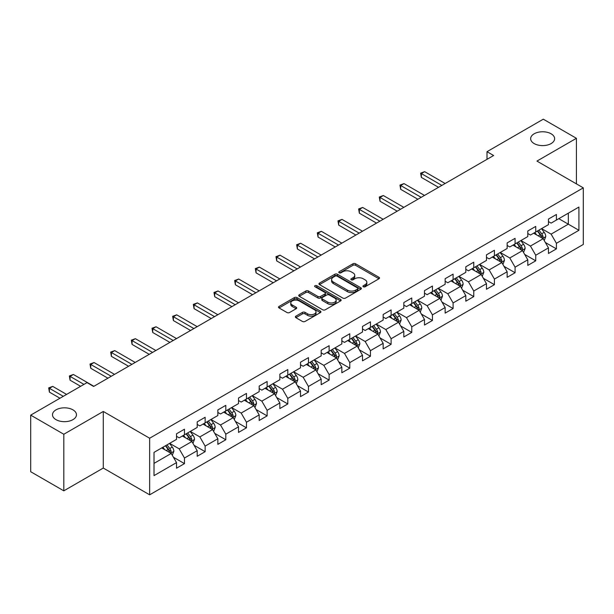 <?xml version="1.0" encoding="UTF-8"?>
<svg xmlns="http://www.w3.org/2000/svg" width="614" height="614" viewBox="0 0 614 614"><rect width="100%" height="100%" fill="white"/><g stroke="black" fill="none" stroke-linecap="round" stroke-linejoin="round"><path stroke-width="0.92" d="M363.327 286.753A1.289 0.744 0 0 0 365.153 286.753L378.961 278.779A1.842 1.059 0 0 0 379.506 278.035A1.842 1.059 0 0 0 378.961 277.282L355.56 263.767A1.842 1.059 0 0 0 352.966 263.767L339.151 271.741A1.289 0.744 0 0 0 338.774 272.271A1.289 0.744 0 0 0 339.151 272.793A1.289 0.744 0 0 0 340.97 272.793L342.758 271.764A5.887 3.4 0 0 1 351.078 271.764L353.027 272.892A5.887 3.4 0 0 1 354.754 275.295A5.887 3.4 0 0 1 353.027 277.689L351.239 278.725A1.289 0.744 0 0 0 350.863 279.247A1.289 0.744 0 0 0 351.239 279.777A1.289 0.744 0 0 0 353.058 279.777L354.846 278.741A5.887 3.4 0 0 1 363.166 278.741L365.115 279.869A5.887 3.4 0 0 1 366.842 282.271A5.887 3.4 0 0 1 365.115 284.673L363.327 285.71A1.289 0.744 0 0 0 362.951 286.231A1.289 0.744 0 0 0 363.327 286.753L363.327 285.71M72.951 409.853A11.988 6.923 0 0 0 59.888 408.356A11.988 6.923 0 0 0 52.489 414.749A11.988 6.923 0 0 0 55.997 419.646A11.988 6.923 0 0 0 69.067 421.143A11.988 6.923 0 0 0 76.466 414.749A11.988 6.923 0 0 0 72.951 409.853M551.111 133.791A11.988 6.923 0 0 0 538.048 132.294A11.988 6.923 0 0 0 530.649 138.687A11.988 6.923 0 0 0 534.157 143.576A11.988 6.923 0 0 0 547.227 145.081A11.988 6.923 0 0 0 554.626 138.687A11.988 6.923 0 0 0 551.111 133.791M295.887 316.164A1.842 1.059 0 0 0 295.349 316.916A1.842 1.059 0 0 0 295.887 317.661L302.449 321.452A1.842 1.059 0 0 0 305.051 321.452L320.393 312.595A1.842 1.059 0 0 0 320.93 311.843A1.842 1.059 0 0 0 320.393 311.098L296.992 297.583A1.842 1.059 0 0 0 294.39 297.583L279.048 306.44A1.842 1.059 0 0 0 278.51 307.192A1.842 1.059 0 0 0 279.048 307.944L286.984 312.518A1.842 1.059 0 0 0 289.578 312.518L296.148 308.735A1.842 1.059 0 0 0 296.685 307.982A1.842 1.059 0 0 0 296.148 307.23L292.21 304.958A4.92 2.84 0 0 1 290.775 302.948A4.92 2.84 0 0 1 293.807 300.33A4.92 2.84 0 0 1 299.171 300.944L314.575 309.84A4.92 2.84 0 0 1 316.018 311.843A4.92 2.84 0 0 1 312.979 314.468A4.92 2.84 0 0 1 307.622 313.854L305.051 312.373A1.842 1.059 0 0 0 302.449 312.373L295.887 316.164L295.887 317.661M103.282 411.457L63.81 434.251L30.7 415.133L30.7 471.721L63.81 490.839L103.282 468.052L149.647 494.815L149.647 438.227L103.282 411.457L103.282 468.052M576.416 183.878L576.416 138.303L536.943 161.091L583.3 187.853L149.647 438.227M576.416 138.303L543.298 119.185L487.002 151.689L487.002 159.333M30.7 415.133L86.996 382.629L93.62 386.452L493.625 155.511L487.002 151.689M342.888 298.112A1.842 1.059 0 0 0 345.482 298.112L360.825 289.255A1.842 1.059 0 0 0 361.37 288.503A1.842 1.059 0 0 0 360.825 287.751L337.424 274.243A1.842 1.059 0 0 0 334.822 274.243L319.487 283.1A1.842 1.059 0 0 0 318.942 283.845A1.842 1.059 0 0 0 319.487 284.597L342.888 298.112M315.512 287.037A1.289 0.744 0 0 1 316.816 287.214L316.816 285.687L340.609 299.425A1.842 1.059 0 0 1 341.146 300.177A1.842 1.059 0 0 1 340.609 300.921L325.267 309.778A1.842 1.059 0 0 1 322.672 309.778L299.264 296.27L299.264 294.766A1.842 1.059 0 0 0 298.726 295.518A1.842 1.059 0 0 0 299.264 296.27M299.264 294.766L305.833 290.982A1.842 1.059 0 0 1 308.435 290.982L317.922 296.462A1.842 1.059 0 0 0 320.523 296.462L324.883 293.945A1.842 1.059 0 0 0 325.42 293.193A1.842 1.059 0 0 0 324.883 292.441L314.997 286.738A1.289 0.744 0 0 1 314.621 286.216A1.289 0.744 0 0 1 315.412 285.525A1.289 0.744 0 0 1 316.816 285.687M149.647 494.815L583.3 244.449L583.3 187.853M173.417 457.23L184.476 463.616L184.476 458.029L197.194 450.691L197.194 456.271L205.145 451.681L205.145 446.102L217.855 438.764L217.855 444.344L225.806 439.754L225.806 434.175L238.524 426.83L238.524 432.417L246.467 427.828L246.467 422.24L259.185 414.903L259.185 420.483L267.128 415.893L267.128 410.313L279.846 402.976L279.846 408.556L287.797 403.966L287.797 398.386L300.507 391.041L300.507 396.629L308.458 392.039L308.458 386.452L321.176 379.114L321.176 384.694L329.119 380.104L329.119 374.525L341.837 367.187L341.837 372.767L349.78 368.177L349.78 362.598L362.498 355.253L362.498 360.84L370.449 356.25L370.449 350.663L383.159 343.326L383.159 348.906L391.11 344.316L391.11 338.736L403.828 331.391L403.828 336.979L411.771 332.389L411.771 326.809L424.489 319.464L424.489 325.044L432.433 320.462L432.433 314.875L445.15 307.537L445.15 313.117L453.094 308.527L453.094 302.948L465.811 295.603L465.811 301.19L473.762 296.6L473.762 291.021L486.472 283.676L486.472 289.255L494.423 284.673L494.423 279.086L507.141 271.749L507.141 277.328L515.085 272.739L515.085 267.159L527.802 259.814L527.802 265.401L535.746 260.812L535.746 255.232L548.463 247.887L548.463 253.467L556.414 248.885L556.414 243.297L578.925 230.296L578.925 207.048L568.334 213.165L568.334 224.179L578.925 230.296M184.476 463.616L176.533 468.206L176.533 462.618L154.014 475.62L154.014 452.372L176.533 439.371L176.533 433.791L184.476 429.201L184.476 434.781L197.194 427.444L197.194 421.864L205.145 417.274L205.145 422.854L217.855 415.517L217.855 409.929L225.806 405.34L225.806 410.927L238.524 403.582L238.524 398.002L246.467 393.413L246.467 398.993L259.185 391.655L259.185 386.068L267.128 381.486L267.128 387.066L279.846 379.728L279.846 374.141L287.797 369.551L287.797 375.139L300.507 367.794L300.507 362.214L308.458 357.624L308.458 363.204L321.176 355.867L321.176 350.279L329.119 345.697L329.119 351.277L341.837 343.932L341.837 338.352L349.78 333.763L349.78 339.35L362.498 332.005L362.498 326.425L370.449 321.836L370.449 327.416L383.159 320.078L383.159 314.491L391.11 309.909L391.11 315.489L403.828 308.144L403.828 302.564L411.771 297.974L411.771 303.562L424.489 296.217L424.489 290.637L432.433 286.047L432.433 291.627L445.15 284.29L445.15 278.702L453.094 274.12L453.094 279.7L465.811 272.355L465.811 266.775L473.762 262.186L473.762 267.773L486.472 260.428L486.472 254.848L494.423 250.259L494.423 255.838L507.141 248.501L507.141 242.914L515.085 238.332L515.085 243.911L527.802 236.567L527.802 230.987L535.746 226.397L535.746 231.985L548.463 224.64L548.463 219.06L556.414 214.47L556.414 220.05L578.925 207.048M182.358 436.009L191.898 441.512L179.181 448.857L169.648 443.346M176.533 436.316L179.181 437.843L184.476 434.781M179.181 448.857L184.476 458.029M191.898 441.512L197.194 450.691M203.027 424.082L212.559 429.585L199.842 436.922L190.309 431.419M197.194 424.381L199.842 425.916L205.145 422.854M199.842 436.922L205.145 446.102M212.559 429.585L217.855 438.764M223.688 412.147L233.22 417.658L220.51 424.995L210.97 419.492M217.855 412.454L220.51 413.982L225.806 410.927M220.51 424.995L225.806 434.175M233.22 417.658L238.524 426.83M244.349 400.221L253.889 405.724L241.172 413.069L231.631 407.558M238.524 400.528L241.172 402.055L246.467 398.993M241.172 413.069L246.467 422.24M253.889 405.724L259.185 414.903M265.01 388.286L274.55 393.797L261.833 401.134L252.293 395.631M259.185 388.593L261.833 390.128L267.128 387.066M261.833 401.134L267.128 410.313M274.55 393.797L279.846 402.976M285.671 376.359L295.211 381.87L282.494 389.207L272.961 383.704M279.846 376.666L282.494 378.193L287.797 375.139M282.494 389.207L287.797 398.386M295.211 381.87L300.507 391.041M306.34 364.432L315.872 369.935L303.162 377.28L293.622 371.769M300.507 364.739L303.162 366.266L308.458 363.204M303.162 377.28L308.458 386.452M315.872 369.935L321.176 379.114M327.001 352.497L336.541 358.008L323.824 365.345L314.284 359.842M321.176 352.804L323.824 354.339L329.119 351.277M323.824 365.345L329.119 374.525M336.541 358.008L341.837 367.187M347.662 340.57L357.202 346.073L344.485 353.418L334.945 347.915M341.837 340.877L344.485 342.405L349.78 339.35M344.485 353.418L349.78 362.598M357.202 346.073L362.498 355.253M368.323 328.643L377.863 334.146L365.146 341.491L355.613 335.981M362.498 328.95L365.146 330.478L370.449 327.416M365.146 341.491L370.449 350.663M377.863 334.146L383.159 343.326M388.992 316.709L398.524 322.22L385.807 329.557L376.275 324.054M383.159 317.016L385.807 318.551L391.11 315.489M385.807 329.557L391.11 338.736M398.524 322.22L403.828 331.391M409.653 304.782L419.185 310.285L406.476 317.63L396.936 312.127M403.828 305.089L406.476 306.616L411.771 303.562M406.476 317.63L411.771 326.809M419.185 310.285L424.489 319.464M430.314 292.855L439.854 298.358L427.137 305.703L417.597 300.192M424.489 293.162L427.137 294.689L432.433 291.627M427.137 305.703L432.433 314.875M439.854 298.358L445.15 307.537M450.975 280.92L460.515 286.431L447.798 293.768L438.266 288.265M445.15 281.227L447.798 282.755L453.094 279.7M447.798 293.768L453.094 302.948M460.515 286.431L465.811 295.603M471.644 268.993L481.176 274.496L468.459 281.841L458.927 276.338M465.811 269.3L468.459 270.828L473.762 267.773M468.459 281.841L473.762 291.021M481.176 274.496L486.472 283.676M492.305 257.066L501.838 262.569L489.128 269.914L479.588 264.404M486.472 257.373L489.128 258.901L494.423 255.838M489.128 269.914L494.423 279.086M501.838 262.569L507.141 271.749M512.966 245.132L522.506 250.642L509.789 257.98L500.249 252.477M507.141 245.439L509.789 246.966L515.085 243.911M509.789 257.98L515.085 267.159M522.506 250.642L527.802 259.814M533.627 233.205L543.167 238.708L530.45 246.053L520.91 240.542M527.802 233.512L530.45 235.039L535.746 231.985M530.45 246.053L535.746 255.232M543.167 238.708L548.463 247.887M558.794 218.676L568.334 224.179L551.111 234.126L541.579 228.615M548.463 221.577L551.111 223.112L556.414 220.05M551.111 234.126L556.414 243.297M63.81 434.251L63.81 490.839M154.014 463.386L171.237 453.447L161.697 447.936M171.237 453.447L176.533 462.618M545.355 242.499L556.414 248.885M524.686 254.426L535.746 260.812M504.025 266.353L515.085 272.739M483.364 278.288L494.423 284.673M462.703 290.215L473.762 296.6M442.034 302.142L453.094 308.527M421.373 314.076L432.433 320.462M400.712 326.003L411.771 332.389M380.051 337.93L391.11 344.316M359.39 349.865L370.449 356.25M338.721 361.792L349.78 368.177M318.06 373.719L329.119 380.104M297.399 385.653L308.458 392.039M276.737 397.58L287.797 403.966M256.069 409.507L267.128 415.893M235.408 421.442L246.467 427.828M214.746 433.369L225.806 439.754M194.085 445.303L205.145 451.681M363.841 286.938L365.115 286.201A5.887 3.4 0 0 0 366.842 283.798L366.842 282.271M354.754 275.295L354.754 276.822A5.887 3.4 0 0 1 353.027 279.224L351.753 279.961M378.961 277.282L378.961 278.779L355.56 265.302A1.842 1.059 0 0 0 352.966 265.302L339.665 272.977M360.802 289.263L337.424 275.77A1.842 1.059 0 0 0 334.822 275.77L319.51 284.612M357.578 289.025A1.289 0.744 0 0 0 357.954 288.503A1.289 0.744 0 0 0 357.578 287.974L337.032 276.116A1.289 0.744 0 0 0 335.213 276.116L333.333 277.206A5.887 3.4 0 0 0 331.606 279.608A5.887 3.4 0 0 0 333.333 282.01L347.37 290.115A5.887 3.4 0 0 0 355.69 290.115L357.578 289.025L357.578 290.56A1.289 0.744 0 0 0 357.954 290.031L357.954 288.503M331.606 279.608L331.606 281.135A5.887 3.4 0 0 0 333.333 283.538L333.333 282.01M357.578 290.56L355.69 291.642A5.887 3.4 0 0 1 347.37 291.642L333.333 283.538M299.294 296.286L305.833 292.51L305.833 290.982M325.42 293.193L325.42 294.72A1.842 1.059 0 0 1 324.883 295.472L320.523 297.99A1.842 1.059 0 0 1 317.922 297.99L308.435 292.51A1.842 1.059 0 0 0 305.833 292.51M316.816 287.214L340.586 300.937M327.769 302.142A4.92 2.84 0 0 0 333.133 302.763A4.92 2.84 0 0 0 336.165 300.139A4.92 2.84 0 0 0 334.73 298.128L329.296 294.996A1.842 1.059 0 0 0 326.702 294.996L322.342 297.506A1.842 1.059 0 0 0 321.805 298.258A1.842 1.059 0 0 0 322.342 299.01L327.769 302.142L327.769 303.677A4.92 2.84 0 0 0 333.133 304.291A4.92 2.84 0 0 0 336.165 301.666L336.165 300.139M321.805 298.258L321.805 299.793A1.842 1.059 0 0 0 322.342 300.538L322.342 299.01M327.769 303.677L322.342 300.538M316.018 311.843L316.018 313.378A4.92 2.84 0 0 1 312.979 316.003A4.92 2.84 0 0 1 307.622 315.381L305.051 313.9A1.842 1.059 0 0 0 302.449 313.9L295.91 317.676M290.775 302.948L290.775 304.483A4.92 2.84 0 0 0 292.21 306.486L292.21 304.958M296.148 307.23L296.148 308.735L292.21 306.486M320.37 312.61L296.992 299.11A1.842 1.059 0 0 0 294.39 299.11L279.071 307.959L279.048 306.44M544.211 240.527L545.785 236.551A4.966 2.863 -120 0 0 544.204 232.33L541.471 228.677M536.705 234.978L534.848 232.499M445.15 183.502L424.658 171.667L421.35 173.578L421.35 177.4L438.526 187.324M542.4 238.27L543.106 236.766A4.966 2.863 -120 0 0 541.686 233.781L538.954 230.127M537.711 230.849L540.742 234.893A2.525 1.458 60 0 1 541.203 235.669L543.106 236.766M537.365 231.048L540.097 234.694A4.966 2.863 60 0 1 541.517 237.679M421.35 177.4L420.621 173.156L441.834 185.413M420.621 173.156L424.658 171.667M523.55 252.454L525.124 248.486A4.966 2.863 -120 0 0 523.542 244.257L520.81 240.604M516.044 246.912L514.187 244.433M424.489 195.429L403.997 183.601L400.689 185.512L400.689 189.335L417.865 199.251M521.739 250.197L522.445 248.693A4.966 2.863 -120 0 0 521.025 245.707L518.293 242.062M517.049 242.776L520.081 246.828A2.525 1.458 60 0 1 520.542 247.596L522.445 248.693M516.704 242.975L519.436 246.628A4.966 2.863 60 0 1 520.856 249.614M400.689 189.335L399.96 185.09L421.173 197.34M399.96 185.09L403.997 183.601M502.889 264.381L504.462 260.413A4.966 2.863 -120 0 0 502.881 256.184L500.141 252.538M495.375 258.839L493.526 256.36M403.82 207.355L383.336 195.528L380.02 197.439L380.02 201.262L397.204 211.178M501.07 262.124L501.784 260.628A4.966 2.863 -120 0 0 500.364 257.642L497.632 253.989M496.381 254.71L499.42 258.755A2.525 1.458 60 0 1 499.88 259.522L501.784 260.628M496.035 254.91L498.775 258.555A4.966 2.863 60 0 1 500.195 261.541M380.02 201.262L379.291 197.017L400.512 209.267M379.291 197.017L383.336 195.528M482.22 276.315L483.801 272.34A4.966 2.863 -120 0 0 482.213 268.118L479.48 264.465M474.714 270.766L472.857 268.287M383.159 219.29L362.667 207.455L359.359 209.366L359.359 213.188L376.536 223.112M480.409 274.059L481.123 272.555A4.966 2.863 -120 0 0 479.695 269.569L476.963 265.916M475.72 266.637L478.751 270.69A2.525 1.458 60 0 1 479.212 271.457L481.123 272.555M475.374 266.837L478.106 270.49A4.966 2.863 60 0 1 479.534 273.476M359.359 213.188L358.63 208.944L379.851 221.201M358.63 208.944L362.667 207.455M461.559 288.242L463.14 284.274A4.966 2.863 -120 0 0 461.551 280.045L458.819 276.4M454.053 282.701L452.196 280.222M362.498 231.217L342.006 219.39L338.698 221.301L338.698 225.123L355.874 235.039M459.748 285.986L460.454 284.482A4.966 2.863 -120 0 0 459.034 281.496L456.302 277.85M455.058 278.564L458.09 282.617A2.525 1.458 60 0 1 458.551 283.384L460.454 284.482M454.713 278.764L457.445 282.417A4.966 2.863 60 0 1 458.865 285.403M338.698 225.123L337.969 220.879L359.19 233.128M337.969 220.879L342.006 219.39M440.898 300.169L442.471 296.201A4.966 2.863 -120 0 0 440.89 291.972L438.158 288.327M433.392 294.628L431.535 292.149M341.837 243.144L321.345 231.317L318.037 233.228L318.037 237.05L335.213 246.966M439.087 297.913L439.793 296.416A4.966 2.863 -120 0 0 438.373 293.431L435.641 289.777M434.397 290.499L437.429 294.543A2.525 1.458 60 0 1 437.889 295.311L439.793 296.416M434.052 290.698L436.784 294.344A4.966 2.863 60 0 1 438.204 297.329M318.037 237.05L317.308 232.806L338.521 245.055M317.308 232.806L321.345 231.317M420.237 312.104L421.81 308.128A4.966 2.863 -120 0 0 420.229 303.907L417.489 300.254M412.731 306.555L410.873 304.076M321.176 255.079L300.683 243.244L297.368 245.155L297.368 248.985L314.552 258.901M418.418 309.847L419.132 308.343A4.966 2.863 -120 0 0 417.712 305.358L414.98 301.712M413.736 302.426L416.768 306.478A2.525 1.458 60 0 1 417.228 307.246L419.132 308.343M413.383 302.625L416.123 306.279A4.966 2.863 60 0 1 417.543 309.264M297.368 248.985L296.639 244.74L317.86 256.99M296.639 244.74L300.683 243.244M399.576 324.031L401.149 320.063A4.966 2.863 -120 0 0 399.56 315.834L396.828 312.188M392.062 318.489L390.205 316.01M300.507 267.006L280.022 255.178L276.707 257.089L276.707 260.912L293.883 270.828M397.757 321.774L398.471 320.27A4.966 2.863 -120 0 0 397.051 317.284L394.311 313.639M393.067 314.353L396.099 318.405A2.525 1.458 60 0 1 396.56 319.173L398.471 320.27M392.722 314.552L395.454 318.206A4.966 2.863 60 0 1 396.882 321.191M276.707 260.912L275.978 256.667L297.199 268.917M275.978 256.667L280.022 255.178M378.907 335.958L380.488 331.99A4.966 2.863 -120 0 0 378.899 327.761L376.167 324.115M371.401 330.416L369.544 327.937M279.846 278.933L259.354 267.105L256.046 269.016L256.046 272.839L273.222 282.755M377.096 333.701L377.802 332.205A4.966 2.863 -120 0 0 376.382 329.219L373.65 325.566M372.406 326.287L375.438 330.332A2.525 1.458 60 0 1 375.898 331.099L377.802 332.205M372.061 326.487L374.793 330.132A4.966 2.863 60 0 1 376.213 333.118M256.046 272.839L255.317 268.594L276.538 280.844M255.317 268.594L259.354 267.105M358.246 347.892L359.819 343.917A4.966 2.863 -120 0 0 358.238 339.695L355.506 336.042M350.74 342.343L348.882 339.864M259.185 290.867L238.692 279.032L235.385 280.943L235.385 284.773L252.561 294.689M356.435 345.636L357.141 344.132A4.966 2.863 -120 0 0 355.721 341.146L352.989 337.5M351.745 338.214L354.777 342.267A2.525 1.458 60 0 1 355.237 343.034L357.141 344.132M351.4 338.414L354.132 342.067A4.966 2.863 60 0 1 355.552 345.053M235.385 284.773L234.655 280.529L255.869 292.778M234.655 280.529L238.692 279.032M337.585 359.819L339.158 355.851A4.966 2.863 -120 0 0 337.577 351.622L334.845 347.977M330.079 354.278L328.221 351.799M238.524 302.794L218.031 290.967L214.716 292.878L214.716 296.7L231.9 306.616M335.766 357.563L336.48 356.059A4.966 2.863 -120 0 0 335.06 353.073L332.327 349.427M331.084 350.141L334.116 354.194A2.525 1.458 60 0 1 334.576 354.961L336.48 356.059M330.739 350.341L333.471 353.994A4.966 2.863 60 0 1 334.891 356.98M214.716 296.7L213.987 292.456L235.208 304.705M213.987 292.456L218.031 290.967M316.924 371.746L318.497 367.778A4.966 2.863 -120 0 0 316.916 363.549L314.176 359.904M309.41 366.205L307.553 363.726M217.855 314.721L197.37 302.894L194.055 304.805L194.055 308.627L211.231 318.551M315.105 369.49L315.819 367.993A4.966 2.863 -120 0 0 314.399 365.008L311.659 361.354M310.415 362.076L313.455 366.121A2.525 1.458 60 0 1 313.907 366.888L315.819 367.993M310.07 362.275L312.81 365.921A4.966 2.863 60 0 1 314.23 368.907M194.055 308.627L193.326 304.383L214.547 316.632M193.326 304.383L197.37 302.894M296.255 383.681L297.836 379.713A4.966 2.863 -120 0 0 296.247 375.484L293.515 371.831M288.749 378.132L286.892 375.653M197.194 326.656L176.702 314.821L173.394 316.732L173.394 320.562L190.57 330.478M294.444 381.424L295.157 379.92A4.966 2.863 -120 0 0 293.73 376.935L290.998 373.289M289.754 374.003L292.786 378.055A2.525 1.458 60 0 1 293.246 378.823L295.157 379.92M289.409 374.202L292.141 377.856A4.966 2.863 60 0 1 293.561 380.841M173.394 320.562L172.664 316.317L193.886 328.567M172.664 316.317L176.702 314.821M275.594 395.608L277.167 391.64A4.966 2.863 -120 0 0 275.586 387.411L272.854 383.765M268.088 390.067L266.23 387.587M176.533 338.583L156.04 326.755L152.732 328.667L152.732 332.489L169.909 342.405M273.783 393.351L274.489 391.847A4.966 2.863 -120 0 0 273.069 388.862L270.337 385.216M269.093 385.93L272.125 389.982A2.525 1.458 60 0 1 272.585 390.75L274.489 391.847M268.748 386.137L271.48 389.783A4.966 2.863 60 0 1 272.9 392.768M152.732 332.489L152.003 328.244L173.217 340.494M152.003 328.244L156.04 326.755M254.933 407.535L256.506 403.567A4.966 2.863 -120 0 0 254.925 399.338L252.193 395.692M247.427 401.993L245.569 399.514M155.872 350.51L135.379 338.682L132.064 340.593L132.064 344.416L149.248 354.339M253.114 405.278L253.828 403.782A4.966 2.863 -120 0 0 252.408 400.796L249.675 397.143M248.432 397.864L251.464 401.909A2.525 1.458 60 0 1 251.924 402.677L253.828 403.782M248.087 398.064L250.819 401.709A4.966 2.863 60 0 1 252.239 404.695M132.064 344.416L131.342 340.171L152.556 352.421M131.342 340.171L135.379 338.682M234.272 419.469L235.845 415.501A4.966 2.863 -120 0 0 234.264 411.273L231.524 407.619M226.758 413.928L224.901 411.449M135.203 362.444L114.718 350.609L111.403 352.52L111.403 356.35L128.587 366.266M232.453 417.213L233.166 415.709A4.966 2.863 -120 0 0 231.747 412.723L229.007 409.077M227.763 409.791L230.803 413.844A2.525 1.458 60 0 1 231.255 414.611L233.166 415.709M227.418 409.991L230.158 413.644A4.966 2.863 60 0 1 231.578 416.63M111.403 356.35L110.673 352.106L131.895 364.355M110.673 352.106L114.718 350.609M213.603 431.396L215.184 427.428A4.966 2.863 -120 0 0 213.595 423.199L210.863 419.554M206.097 425.855L204.239 423.376M114.542 374.371L94.049 362.544L90.742 364.455L90.742 368.277L107.918 378.193M211.792 429.14L212.505 427.636A4.966 2.863 -120 0 0 211.078 424.65L208.346 421.004M207.102 421.726L210.134 425.771A2.525 1.458 60 0 1 210.594 426.538L212.505 427.636M206.757 421.925L209.489 425.571A4.966 2.863 60 0 1 210.909 428.557M90.742 368.277L90.012 364.033L111.234 376.282M90.012 364.033L94.049 362.544M192.942 443.323L194.523 439.355A4.966 2.863 -120 0 0 192.934 435.134L190.202 431.481M185.436 437.782L183.578 435.303M93.881 386.298L73.388 374.471L70.08 376.382L70.08 380.204L80.634 386.298M191.131 441.067L191.837 439.57A4.966 2.863 -120 0 0 190.417 436.585L187.684 432.931M186.441 433.653L189.473 437.698A2.525 1.458 60 0 1 189.933 438.465L191.837 439.57M186.096 433.852L188.828 437.498A4.966 2.863 60 0 1 190.248 440.484M70.08 380.204L69.351 375.96L83.949 384.387M69.351 375.96L73.388 374.471M172.281 455.258L173.854 451.29A4.966 2.863 -120 0 0 172.273 447.061L169.541 443.408M164.775 449.717L162.917 447.238M66.596 394.411L52.727 386.398L49.419 388.309L49.419 392.139L59.972 398.233M170.469 453.002L171.176 451.497A4.966 2.863 -120 0 0 169.756 448.512L167.023 444.866M165.78 445.58L168.812 449.632A2.525 1.458 60 0 1 169.272 450.4L171.176 451.497M165.435 445.779L168.167 449.433A4.966 2.863 60 0 1 169.587 452.418M49.419 392.139L48.69 387.894L63.28 396.322M48.69 387.894L52.727 386.398M365.115 286.201L365.115 284.673M351.239 279.777L351.239 278.725M353.027 279.224L353.027 277.689M339.151 272.793L339.151 271.741M352.966 265.302L352.966 263.767M355.56 265.302L355.56 263.767M319.487 284.597L319.487 283.1M334.822 275.77L334.822 274.243M337.424 275.77L337.424 274.243M360.825 289.255L360.825 287.751M347.37 291.642L347.37 290.115M355.69 291.642L355.69 290.115M308.435 292.51L308.435 290.982M317.922 297.99L317.922 296.462M320.523 297.99L320.523 296.462M324.883 295.472L324.883 293.945M340.609 300.921L340.609 299.425M302.449 313.9L302.449 312.373M305.051 313.9L305.051 312.373M307.622 315.381L307.622 313.854M294.39 299.11L294.39 297.583M296.992 299.11L296.992 297.583M320.393 312.595L320.393 311.098M542.676 238.432L545.754 236.651M541.686 233.781L544.204 232.33M538.156 235.822L540.097 234.694M522.015 250.358L525.093 248.578M521.025 245.707L523.542 244.257M517.495 247.749L519.436 246.628M501.354 262.285L504.432 260.513M500.364 257.642L502.881 256.184M496.833 259.676L498.775 258.555M480.685 274.22L483.771 272.439M479.695 269.569L482.213 268.118M476.165 271.611L478.106 270.49M460.024 286.147L463.102 284.366M459.034 281.496L461.551 280.045M455.504 283.538L457.445 282.417M439.363 298.074L442.441 296.301M438.373 293.431L440.89 291.972M434.842 295.464L436.784 294.344M418.702 310.009L421.78 308.228M417.712 305.358L420.229 303.907M414.181 307.399L416.123 306.279M398.033 321.936L401.119 320.155M397.051 317.284L399.56 315.834M393.52 319.326L395.454 318.206M377.372 333.862L380.45 332.09M376.382 329.219L378.899 327.761M372.851 331.253L374.793 330.132M356.711 345.797L359.789 344.017M355.721 341.146L358.238 339.695M352.19 343.188L354.132 342.067M336.05 357.724L339.128 355.943M335.06 353.073L337.577 351.622M331.529 355.115L333.471 353.994M315.381 369.651L318.466 367.878M314.399 365.008L316.916 363.549M310.868 367.042L312.81 365.921M294.72 381.586L297.798 379.805M293.73 376.935L296.247 375.484M290.199 378.976L292.141 377.856M274.059 393.513L277.137 391.732M273.069 388.862L275.586 387.411M269.538 390.903L271.48 389.783M253.398 405.44L256.475 403.667M252.408 400.796L254.925 399.338M248.877 402.83L250.819 401.709M232.729 417.374L235.814 415.594M231.747 412.723L234.264 411.273M228.216 414.765L230.158 413.644M212.068 429.301L215.153 427.521M211.078 424.65L213.595 423.199M207.547 426.692L209.489 425.571M191.407 441.228L194.484 439.455M190.417 436.585L192.934 435.134M186.886 438.619L188.828 437.498M170.746 453.163L173.823 451.382M169.756 448.512L172.273 447.061M166.225 450.553L168.167 449.433"/></g></svg>
